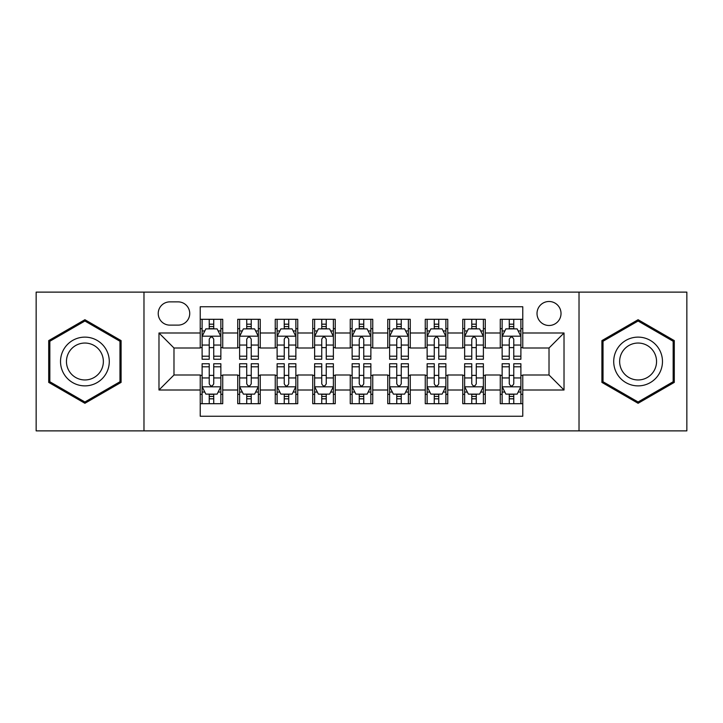 <?xml version="1.0" encoding="UTF-8"?>
<svg xmlns="http://www.w3.org/2000/svg" width="723" height="723" viewBox="0 0 723 723"><rect width="100%" height="100%" fill="white"/><g stroke="black" fill="none" stroke-linecap="round" stroke-linejoin="round"><path stroke-width="1.08" d="M549.019 301.491A12.002 12.002 0 0 0 537.017 313.493A12.002 12.002 0 0 0 549.019 325.495A12.002 12.002 0 0 0 561.021 313.493A12.002 12.002 0 0 0 549.019 301.491M579.024 430.881L686.85 430.881L686.85 292.119L579.024 292.119L579.024 430.881L143.976 430.881L143.976 292.119L36.15 292.119L36.15 430.881L143.976 430.881M522.765 319.304L500.262 319.304L500.262 332.996L485.269 332.996L485.269 347.998L500.262 347.998L500.262 332.996M485.269 332.996L485.269 319.304L462.765 319.304L462.765 332.996L447.763 332.996L447.763 347.998L462.765 347.998L462.765 332.996M447.763 332.996L447.763 319.304L425.26 319.304L425.26 332.996L410.257 332.996L410.257 347.998L425.26 347.998L425.26 332.996M410.257 332.996L410.257 319.304L387.754 319.304L387.754 332.996L372.752 332.996L372.752 347.998L387.754 347.998L387.754 332.996M372.752 332.996L372.752 319.304L350.248 319.304L350.248 332.996L335.246 332.996L335.246 347.998L350.248 347.998L350.248 332.996M335.246 332.996L335.246 319.304L312.743 319.304L312.743 332.996L297.74 332.996L297.74 347.998L312.743 347.998L312.743 332.996M297.74 332.996L297.74 319.304L275.237 319.304L275.237 332.996L260.235 332.996L260.235 347.998L275.237 347.998L275.237 332.996M260.235 332.996L260.235 319.304L237.731 319.304L237.731 347.998L222.738 347.998L222.738 319.304L200.235 319.304M200.235 403.696L222.738 403.696L222.738 375.002L237.731 375.002L237.731 403.696L260.235 403.696L260.235 375.002L275.237 375.002L275.237 390.004L260.235 390.004M275.237 390.004L275.237 403.696L297.74 403.696L297.74 375.002L312.743 375.002L312.743 390.004L297.74 390.004M312.743 390.004L312.743 403.696L335.246 403.696L335.246 375.002L350.248 375.002L350.248 390.004L335.246 390.004M350.248 390.004L350.248 403.696L372.752 403.696L372.752 375.002L387.754 375.002L387.754 390.004L372.752 390.004M387.754 390.004L387.754 403.696L410.257 403.696L410.257 375.002L425.26 375.002L425.26 390.004L410.257 390.004M425.26 390.004L425.26 403.696L447.763 403.696L447.763 375.002L462.765 375.002L462.765 390.004L447.763 390.004M462.765 390.004L462.765 403.696L485.269 403.696L485.269 375.002L500.262 375.002L500.262 390.004L485.269 390.004M169.851 325.124L178.102 325.124A11.622 11.622 0 0 0 189.733 313.493A11.622 11.622 0 0 0 178.102 301.871L169.851 301.871A11.622 11.622 0 0 0 158.229 313.493A11.622 11.622 0 0 0 169.851 325.124M579.024 292.119L143.976 292.119M522.765 332.996L522.765 306.742L200.235 306.742L200.235 347.998L173.981 347.998L173.981 375.002L200.235 375.002L200.235 416.258L522.765 416.258L522.765 375.002L549.019 375.002L549.019 347.998L522.765 347.998L522.765 332.996L564.021 332.996L564.021 390.004L522.765 390.004M200.235 390.004L158.979 390.004L158.979 332.996L200.235 332.996M500.262 390.004L500.262 403.696L522.765 403.696M200.235 328.685L202.106 328.685M209.236 328.685L213.737 328.685M220.858 328.685L222.738 328.685M200.235 347.627L202.106 347.627M209.236 347.627L213.737 347.627M220.858 347.627L222.738 347.627M200.235 375.373L202.106 375.373M209.236 375.373L213.737 375.373M220.858 375.373L222.738 375.373M200.235 394.315L202.106 394.315M209.236 394.315L213.737 394.315M220.858 394.315L222.738 394.315M237.731 347.627L239.611 347.627M246.733 347.627L251.233 347.627M258.364 347.627L260.235 347.627M237.731 328.685L239.611 328.685M246.733 328.685L251.233 328.685M258.364 328.685L260.235 328.685M237.731 375.373L239.611 375.373M246.733 375.373L251.233 375.373M258.364 375.373L260.235 375.373M237.731 394.315L239.611 394.315M246.733 394.315L251.233 394.315M258.364 394.315L260.235 394.315M275.237 375.373L277.117 375.373M284.238 375.373L288.739 375.373M295.87 375.373L297.74 375.373M275.237 394.315L277.117 394.315M284.238 394.315L288.739 394.315M295.87 394.315L297.74 394.315M275.237 328.685L277.117 328.685M284.238 328.685L288.739 328.685M295.87 328.685L297.74 328.685M275.237 347.627L277.117 347.627M284.238 347.627L288.739 347.627M295.87 347.627L297.74 347.627M312.743 375.373L314.622 375.373M321.744 375.373L326.245 375.373M333.375 375.373L335.246 375.373M312.743 394.315L314.622 394.315M321.744 394.315L326.245 394.315M333.375 394.315L335.246 394.315M312.743 328.685L314.622 328.685M321.744 328.685L326.245 328.685M333.375 328.685L335.246 328.685M312.743 347.627L314.622 347.627M321.744 347.627L326.245 347.627M333.375 347.627L335.246 347.627M350.248 375.373L352.128 375.373M359.25 375.373L363.75 375.373M370.872 375.373L372.752 375.373M350.248 394.315L352.128 394.315M359.25 394.315L363.75 394.315M370.872 394.315L372.752 394.315M350.248 328.685L352.128 328.685M359.25 328.685L363.75 328.685M370.872 328.685L372.752 328.685M350.248 347.627L352.128 347.627M359.25 347.627L363.75 347.627M370.872 347.627L372.752 347.627M387.754 375.373L389.625 375.373M396.755 375.373L401.256 375.373M408.378 375.373L410.257 375.373M387.754 394.315L389.625 394.315M396.755 394.315L401.256 394.315M408.378 394.315L410.257 394.315M387.754 328.685L389.625 328.685M396.755 328.685L401.256 328.685M408.378 328.685L410.257 328.685M387.754 347.627L389.625 347.627M396.755 347.627L401.256 347.627M408.378 347.627L410.257 347.627M425.26 375.373L427.13 375.373M434.261 375.373L438.762 375.373M445.883 375.373L447.763 375.373M425.26 394.315L427.13 394.315M434.261 394.315L438.762 394.315M445.883 394.315L447.763 394.315M425.26 328.685L427.13 328.685M434.261 328.685L438.762 328.685M445.883 328.685L447.763 328.685M425.26 347.627L427.13 347.627M434.261 347.627L438.762 347.627M445.883 347.627L447.763 347.627M462.765 375.373L464.636 375.373M471.767 375.373L476.267 375.373M483.389 375.373L485.269 375.373M462.765 394.315L464.636 394.315M471.767 394.315L476.267 394.315M483.389 394.315L485.269 394.315M462.765 328.685L464.636 328.685M471.767 328.685L476.267 328.685M483.389 328.685L485.269 328.685M462.765 347.627L464.636 347.627M471.767 347.627L476.267 347.627M483.389 347.627L485.269 347.627M500.262 375.373L502.142 375.373M509.263 375.373L513.764 375.373M520.894 375.373L522.765 375.373M500.262 394.315L502.142 394.315M509.263 394.315L513.764 394.315M520.894 394.315L522.765 394.315M500.262 328.685L502.142 328.685M509.263 328.685L513.764 328.685M520.894 328.685L522.765 328.685M500.262 347.627L502.142 347.627M509.263 347.627L513.764 347.627M520.894 347.627L522.765 347.627M173.981 347.998L158.979 332.996M173.981 375.002L158.979 390.004M564.021 332.996L549.019 347.998M564.021 390.004L549.019 375.002M84.907 403.289L121.093 382.395L121.093 340.605L84.907 319.711L48.712 340.605L48.712 382.395L84.907 403.289M674.288 340.605L638.093 319.711L601.907 340.605L601.907 382.395L638.093 403.289L674.288 382.395L674.288 340.605M213.737 324.184L209.236 324.184M220.858 356.195L213.737 356.195L213.737 359.25L220.858 359.25L220.858 336.376L217.108 328.875L205.856 328.875L202.106 336.376L202.106 359.25L209.236 359.25L209.236 356.195L202.106 356.195M202.106 336.376L202.106 319.304M220.858 336.376L220.858 319.304M209.236 328.875L209.236 319.304M213.737 319.304L213.737 328.875M213.737 356.195L213.737 339.186C212.237 336.294 210.736 336.294 209.236 339.186L209.236 356.195M209.236 398.816L213.737 398.816M202.106 366.805L209.236 366.805L209.236 363.75L202.106 363.75L202.106 386.624L205.856 394.125L217.108 394.125L220.858 386.624L220.858 363.75L213.737 363.75L213.737 366.805L220.858 366.805M220.858 386.624L220.858 403.696M202.106 386.624L202.106 403.696M213.737 394.125L213.737 403.696M209.236 403.696L209.236 394.125M209.236 366.805L209.236 383.814C210.727 386.706 212.228 386.706 213.737 383.814L213.737 366.805M84.907 337.126A24.374 24.374 0 0 0 60.524 361.5A24.374 24.374 0 0 0 84.907 385.874A24.374 24.374 0 0 0 109.281 361.5A24.374 24.374 0 0 0 84.907 337.126M84.907 343.045A18.455 18.455 0 0 0 66.453 361.5A18.455 18.455 0 0 0 84.907 379.955A18.455 18.455 0 0 0 103.362 361.5A18.455 18.455 0 0 0 84.907 343.045M119.973 381.744L84.907 401.988L49.842 381.744L49.842 341.256L84.907 321.012L119.973 341.256L119.973 381.744M616.981 349.308A24.374 24.374 0 0 0 625.901 382.612A24.374 24.374 0 0 0 659.204 373.692A24.374 24.374 0 0 0 650.284 340.388A24.374 24.374 0 0 0 616.981 349.308M622.114 352.273A18.455 18.455 0 0 0 628.865 377.487A18.455 18.455 0 0 0 654.08 370.727A18.455 18.455 0 0 0 647.32 345.513A18.455 18.455 0 0 0 622.114 352.273M673.158 341.256L673.158 381.744L638.093 401.988L603.027 381.744L603.027 341.256L638.093 321.012L673.158 341.256M251.233 324.184L246.733 324.184M258.364 356.195L251.233 356.195L251.233 359.25L258.364 359.25L258.364 336.376L254.613 328.875L243.362 328.875L239.611 336.376L239.611 359.25L246.733 359.25L246.733 356.195L239.611 356.195M239.611 336.376L239.611 319.304M258.364 336.376L258.364 319.304M246.733 328.875L246.733 319.304M251.233 319.304L251.233 328.875M251.233 356.195L251.233 339.186C249.742 336.294 248.242 336.294 246.733 339.186L246.733 356.195M288.739 324.184L284.238 324.184M295.87 356.195L288.739 356.195L288.739 359.25L295.87 359.25L295.87 336.376L292.119 328.875L280.867 328.875L277.117 336.376L277.117 359.25L284.238 359.25L284.238 356.195L277.117 356.195M277.117 336.376L277.117 319.304M295.87 336.376L295.87 319.304M284.238 328.875L284.238 319.304M288.739 319.304L288.739 328.875M288.739 356.195L288.739 339.186C287.248 336.294 285.748 336.294 284.238 339.186L284.238 356.195M326.245 324.184L321.744 324.184M333.375 356.195L326.245 356.195L326.245 359.25L333.375 359.25L333.375 336.376L329.625 328.875L318.373 328.875L314.622 336.376L314.622 359.25L321.744 359.25L321.744 356.195L314.622 356.195M314.622 336.376L314.622 319.304M333.375 336.376L333.375 319.304M321.744 328.875L321.744 319.304M326.245 319.304L326.245 328.875M326.245 356.195L326.245 339.186C324.744 336.294 323.244 336.294 321.744 339.186L321.744 356.195M363.75 324.184L359.25 324.184M370.872 356.195L363.75 356.195L363.75 359.25L370.872 359.25L370.872 336.376L367.121 328.875L355.879 328.875L352.128 336.376L352.128 359.25L359.25 359.25L359.25 356.195L352.128 356.195M352.128 336.376L352.128 319.304M370.872 336.376L370.872 319.304M359.25 328.875L359.25 319.304M363.75 319.304L363.75 328.875M363.75 356.195L363.75 339.186C362.25 336.294 360.75 336.294 359.25 339.186L359.25 356.195M246.733 398.816L251.233 398.816M239.611 366.805L246.733 366.805L246.733 363.75L239.611 363.75L239.611 386.624L243.362 394.125L254.613 394.125L258.364 386.624L258.364 363.75L251.233 363.75L251.233 366.805L258.364 366.805M258.364 386.624L258.364 403.696M239.611 386.624L239.611 403.696M251.233 394.125L251.233 403.696M246.733 403.696L246.733 394.125M246.733 366.805L246.733 383.814C248.233 386.706 249.733 386.706 251.233 383.814L251.233 366.805M284.238 398.816L288.739 398.816M277.117 366.805L284.238 366.805L284.238 363.75L277.117 363.75L277.117 386.624L280.867 394.125L292.119 394.125L295.87 386.624L295.87 363.75L288.739 363.75L288.739 366.805L295.87 366.805M295.87 386.624L295.87 403.696M277.117 386.624L277.117 403.696M288.739 394.125L288.739 403.696M284.238 403.696L284.238 394.125M284.238 366.805L284.238 383.814C285.739 386.706 287.239 386.706 288.739 383.814L288.739 366.805M321.744 398.816L326.245 398.816M314.622 366.805L321.744 366.805L321.744 363.75L314.622 363.75L314.622 386.624L318.373 394.125L329.625 394.125L333.375 386.624L333.375 363.75L326.245 363.75L326.245 366.805L333.375 366.805M333.375 386.624L333.375 403.696M314.622 386.624L314.622 403.696M326.245 394.125L326.245 403.696M321.744 403.696L321.744 394.125M321.744 366.805L321.744 383.814C323.244 386.706 324.744 386.706 326.245 383.814L326.245 366.805M359.25 398.816L363.75 398.816M352.128 366.805L359.25 366.805L359.25 363.75L352.128 363.75L352.128 386.624L355.879 394.125L367.121 394.125L370.872 386.624L370.872 363.75L363.75 363.75L363.75 366.805L370.872 366.805M370.872 386.624L370.872 403.696M352.128 386.624L352.128 403.696M363.75 394.125L363.75 403.696M359.25 403.696L359.25 394.125M359.25 366.805L359.25 383.814C360.75 386.706 362.25 386.706 363.75 383.814L363.75 366.805M401.256 324.184L396.755 324.184M408.378 356.195L401.256 356.195L401.256 359.25L408.378 359.25L408.378 336.376L404.627 328.875L393.375 328.875L389.625 336.376L389.625 359.25L396.755 359.25L396.755 356.195L389.625 356.195M389.625 336.376L389.625 319.304M408.378 336.376L408.378 319.304M396.755 328.875L396.755 319.304M401.256 319.304L401.256 328.875M401.256 356.195L401.256 339.186C399.756 336.294 398.256 336.294 396.755 339.186L396.755 356.195M396.755 398.816L401.256 398.816M389.625 366.805L396.755 366.805L396.755 363.75L389.625 363.75L389.625 386.624L393.375 394.125L404.627 394.125L408.378 386.624L408.378 363.75L401.256 363.75L401.256 366.805L408.378 366.805M408.378 386.624L408.378 403.696M389.625 386.624L389.625 403.696M401.256 394.125L401.256 403.696M396.755 403.696L396.755 394.125M396.755 366.805L396.755 383.814C398.256 386.706 399.756 386.706 401.256 383.814L401.256 366.805M438.762 324.184L434.261 324.184M445.883 356.195L438.762 356.195L438.762 359.25L445.883 359.25L445.883 336.376L442.133 328.875L430.881 328.875L427.13 336.376L427.13 359.25L434.261 359.25L434.261 356.195L427.13 356.195M427.13 336.376L427.13 319.304M445.883 336.376L445.883 319.304M434.261 328.875L434.261 319.304M438.762 319.304L438.762 328.875M438.762 356.195L438.762 339.186C437.261 336.294 435.761 336.294 434.261 339.186L434.261 356.195M434.261 398.816L438.762 398.816M427.13 366.805L434.261 366.805L434.261 363.75L427.13 363.75L427.13 386.624L430.881 394.125L442.133 394.125L445.883 386.624L445.883 363.75L438.762 363.75L438.762 366.805L445.883 366.805M445.883 386.624L445.883 403.696M427.13 386.624L427.13 403.696M438.762 394.125L438.762 403.696M434.261 403.696L434.261 394.125M434.261 366.805L434.261 383.814C435.752 386.706 437.252 386.706 438.762 383.814L438.762 366.805M476.267 324.184L471.767 324.184M483.389 356.195L476.267 356.195L476.267 359.25L483.389 359.25L483.389 336.376L479.638 328.875L468.387 328.875L464.636 336.376L464.636 359.25L471.767 359.25L471.767 356.195L464.636 356.195M464.636 336.376L464.636 319.304M483.389 336.376L483.389 319.304M471.767 328.875L471.767 319.304M476.267 319.304L476.267 328.875M476.267 356.195L476.267 339.186C474.767 336.294 473.267 336.294 471.767 339.186L471.767 356.195M471.767 398.816L476.267 398.816M464.636 366.805L471.767 366.805L471.767 363.75L464.636 363.75L464.636 386.624L468.387 394.125L479.638 394.125L483.389 386.624L483.389 363.75L476.267 363.75L476.267 366.805L483.389 366.805M483.389 386.624L483.389 403.696M464.636 386.624L464.636 403.696M476.267 394.125L476.267 403.696M471.767 403.696L471.767 394.125M471.767 366.805L471.767 383.814C473.258 386.706 474.758 386.706 476.267 383.814L476.267 366.805M513.764 324.184L509.263 324.184M520.894 356.195L513.764 356.195L513.764 359.25L520.894 359.25L520.894 336.376L517.144 328.875L505.892 328.875L502.142 336.376L502.142 359.25L509.263 359.25L509.263 356.195L502.142 356.195M502.142 336.376L502.142 319.304M520.894 336.376L520.894 319.304M509.263 328.875L509.263 319.304M513.764 319.304L513.764 328.875M513.764 356.195L513.764 339.186C512.273 336.294 510.772 336.294 509.263 339.186L509.263 356.195M509.263 398.816L513.764 398.816M502.142 366.805L509.263 366.805L509.263 363.75L502.142 363.75L502.142 386.624L505.892 394.125L517.144 394.125L520.894 386.624L520.894 363.75L513.764 363.75L513.764 366.805L520.894 366.805M520.894 386.624L520.894 403.696M502.142 386.624L502.142 403.696M513.764 394.125L513.764 403.696M509.263 403.696L509.263 394.125M509.263 366.805L509.263 383.814C510.763 386.706 512.264 386.706 513.764 383.814L513.764 366.805M237.731 390.004L222.738 390.004M237.731 332.996L222.738 332.996M220.768 336.186L202.196 336.186M202.106 330.935L204.826 330.935M218.138 330.935L220.858 330.935M209.236 345.061L202.106 345.061M220.858 345.061L213.737 345.061M213.737 326.57L209.236 326.57M202.196 386.814L220.768 386.814M220.858 392.065L218.138 392.065M204.826 392.065L202.106 392.065M213.737 377.939L220.858 377.939M202.106 377.939L209.236 377.939M209.236 396.43L213.737 396.43M258.274 336.186L239.702 336.186M239.611 330.935L242.332 330.935M255.644 330.935L258.364 330.935M246.733 345.061L239.611 345.061M258.364 345.061L251.233 345.061M251.233 326.57L246.733 326.57M295.77 336.186L277.207 336.186M277.117 330.935L279.837 330.935M293.149 330.935L295.87 330.935M284.238 345.061L277.117 345.061M295.87 345.061L288.739 345.061M288.739 326.57L284.238 326.57M333.276 336.186L314.713 336.186M314.622 330.935L317.334 330.935M330.655 330.935L333.375 330.935M321.744 345.061L314.622 345.061M333.375 345.061L326.245 345.061M326.245 326.57L321.744 326.57M370.782 336.186L352.218 336.186M352.128 330.935L354.839 330.935M368.161 330.935L370.872 330.935M359.25 345.061L352.128 345.061M370.872 345.061L363.75 345.061M363.75 326.57L359.25 326.57M239.702 386.814L258.274 386.814M258.364 392.065L255.644 392.065M242.332 392.065L239.611 392.065M251.233 377.939L258.364 377.939M239.611 377.939L246.733 377.939M246.733 396.43L251.233 396.43M277.207 386.814L295.77 386.814M295.87 392.065L293.149 392.065M279.837 392.065L277.117 392.065M288.739 377.939L295.87 377.939M277.117 377.939L284.238 377.939M284.238 396.43L288.739 396.43M314.713 386.814L333.276 386.814M333.375 392.065L330.655 392.065M317.334 392.065L314.622 392.065M326.245 377.939L333.375 377.939M314.622 377.939L321.744 377.939M321.744 396.43L326.245 396.43M352.218 386.814L370.782 386.814M370.872 392.065L368.161 392.065M354.839 392.065L352.128 392.065M363.75 377.939L370.872 377.939M352.128 377.939L359.25 377.939M359.25 396.43L363.75 396.43M408.287 336.186L389.724 336.186M389.625 330.935L392.345 330.935M405.666 330.935L408.378 330.935M396.755 345.061L389.625 345.061M408.378 345.061L401.256 345.061M401.256 326.57L396.755 326.57M389.724 386.814L408.287 386.814M408.378 392.065L405.666 392.065M392.345 392.065L389.625 392.065M401.256 377.939L408.378 377.939M389.625 377.939L396.755 377.939M396.755 396.43L401.256 396.43M445.793 336.186L427.23 336.186M427.13 330.935L429.851 330.935M443.163 330.935L445.883 330.935M434.261 345.061L427.13 345.061M445.883 345.061L438.762 345.061M438.762 326.57L434.261 326.57M427.23 386.814L445.793 386.814M445.883 392.065L443.163 392.065M429.851 392.065L427.13 392.065M438.762 377.939L445.883 377.939M427.13 377.939L434.261 377.939M434.261 396.43L438.762 396.43M483.298 336.186L464.726 336.186M464.636 330.935L467.356 330.935M480.668 330.935L483.389 330.935M471.767 345.061L464.636 345.061M483.389 345.061L476.267 345.061M476.267 326.57L471.767 326.57M464.726 386.814L483.298 386.814M483.389 392.065L480.668 392.065M467.356 392.065L464.636 392.065M476.267 377.939L483.389 377.939M464.636 377.939L471.767 377.939M471.767 396.43L476.267 396.43M520.804 336.186L502.232 336.186M502.142 330.935L504.862 330.935M518.174 330.935L520.894 330.935M509.263 345.061L502.142 345.061M520.894 345.061L513.764 345.061M513.764 326.57L509.263 326.57M502.232 386.814L520.804 386.814M520.894 392.065L518.174 392.065M504.862 392.065L502.142 392.065M513.764 377.939L520.894 377.939M502.142 377.939L509.263 377.939M509.263 396.43L513.764 396.43"/></g></svg>
